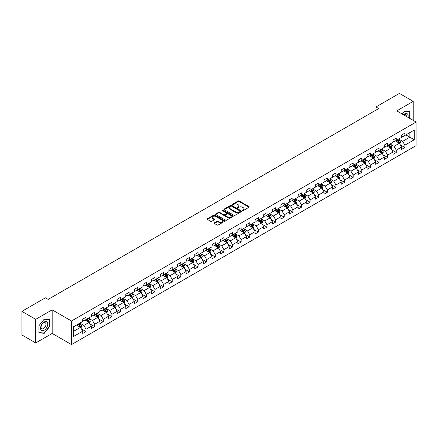<?xml version="1.0" encoding="UTF-8"?>
<svg xmlns="http://www.w3.org/2000/svg" width="438" height="438" viewBox="0 0 438 438"><rect width="100%" height="100%" fill="white"/><g stroke="black" fill="none" stroke-linecap="round" stroke-linejoin="round"><path stroke-width="0.66" d="M242.493 210.558A0.537 0.312 0 0 0 243.254 210.558L249.014 207.229A0.766 0.443 0 0 0 249.238 206.917A0.766 0.443 0 0 0 249.014 206.605L239.252 200.971A0.766 0.443 0 0 0 238.168 200.971L232.408 204.294A0.537 0.312 0 0 0 233.169 204.732L233.914 204.305A2.453 1.418 0 0 1 237.385 204.305L238.195 204.776A2.453 1.418 0 0 1 238.913 205.778A2.453 1.418 0 0 1 238.195 206.78L237.451 207.207A0.537 0.312 0 0 0 238.212 207.645L238.956 207.218A2.453 1.418 0 0 1 242.428 207.218L243.238 207.683A2.453 1.418 0 0 1 243.955 208.685A2.453 1.418 0 0 1 243.238 209.687L242.493 210.12A0.537 0.312 0 0 0 242.493 210.558L242.493 210.12M214.363 222.822A0.766 0.443 0 0 0 214.138 223.134A0.766 0.443 0 0 0 214.363 223.446L217.106 225.028A0.766 0.443 0 0 0 218.19 225.028L224.584 221.332A0.766 0.443 0 0 0 224.809 221.02A0.766 0.443 0 0 0 224.584 220.708L214.828 215.074A0.766 0.443 0 0 0 213.744 215.074L207.344 218.765A0.766 0.443 0 0 0 207.119 219.082A0.766 0.443 0 0 0 207.344 219.394L210.651 221.305A0.766 0.443 0 0 0 211.735 221.305L214.472 219.723A0.766 0.443 0 0 0 214.697 219.411A0.766 0.443 0 0 0 214.472 219.099L212.835 218.151A2.053 1.183 0 0 1 212.233 217.314A2.053 1.183 0 0 1 213.498 216.219A2.053 1.183 0 0 1 215.731 216.476L222.159 220.183A2.053 1.183 0 0 1 222.761 221.02A2.053 1.183 0 0 1 221.497 222.115A2.053 1.183 0 0 1 219.257 221.858L218.19 221.239A0.766 0.443 0 0 0 217.106 221.239L214.363 222.822L214.363 223.446M52.171 309.83L35.708 319.335L21.9 311.363L21.9 334.966L35.708 342.938L52.171 333.433L71.509 344.596L71.509 320.994L52.171 309.83L52.171 333.433M413.226 120.384L413.226 101.381L396.768 110.88L416.1 122.043L71.509 320.994M413.226 101.381L399.418 93.403L375.941 106.96L375.941 110.146M21.9 311.363L45.377 297.807L48.142 299.4L378.7 108.553L375.941 106.96M233.969 215.293A0.766 0.443 0 0 0 235.053 215.293L241.447 211.598A0.766 0.443 0 0 0 241.672 211.286A0.766 0.443 0 0 0 241.447 210.974L231.691 205.34A0.766 0.443 0 0 0 230.607 205.34L224.207 209.03A0.766 0.443 0 0 0 223.982 209.342A0.766 0.443 0 0 0 224.207 209.66L233.969 215.293M222.548 210.673A0.537 0.312 0 0 1 223.095 210.749L223.095 210.109L233.016 215.841A0.766 0.443 0 0 1 233.24 216.153A0.766 0.443 0 0 1 233.016 216.465L226.621 220.161A0.766 0.443 0 0 1 225.537 220.161L215.775 214.527L215.775 213.897A0.766 0.443 0 0 0 215.551 214.215A0.766 0.443 0 0 0 215.775 214.527M215.775 213.897L218.513 212.321A0.766 0.443 0 0 1 219.597 212.321L223.555 214.604A0.766 0.443 0 0 0 224.639 214.604L226.457 213.552A0.766 0.443 0 0 0 226.681 213.24A0.766 0.443 0 0 0 226.457 212.928L222.334 210.552A0.537 0.312 0 0 1 223.095 210.109M71.509 344.596L416.1 145.646L416.1 122.043M81.424 328.922L86.034 331.582L86.034 329.256L91.339 326.195L91.339 328.522L94.652 326.606L94.652 324.279L99.957 321.218L99.957 323.545L103.269 321.634L103.269 319.302L108.575 316.241L108.575 318.568L111.887 316.658L111.887 314.331L117.192 311.265L117.192 313.597L120.505 311.681L120.505 309.354L125.81 306.293L125.81 308.62L129.122 306.704L129.122 304.377L134.428 301.317L134.428 303.644L137.74 301.733L137.74 299.4L143.045 296.34L143.045 298.667L146.358 296.756L146.358 294.429L151.663 291.363L151.663 293.695L154.975 291.779L154.975 289.452L160.281 286.392L160.281 288.719L163.593 286.802L163.593 284.476L168.898 281.415L168.898 283.742L172.211 281.831L172.211 279.499L177.516 276.438L177.516 278.765L180.828 276.854L180.828 274.527L186.134 271.467L186.134 273.794L189.446 271.878L189.446 269.551L194.751 266.49L194.751 268.817L198.064 266.906L198.064 264.574L203.369 261.513L203.369 263.84L206.681 261.929L206.681 259.603L211.987 256.537L211.987 258.869L215.299 256.953L215.299 254.626L220.604 251.565L220.604 253.892L223.917 251.976L223.917 249.649L229.222 246.589L229.222 248.915L232.534 247.005L232.534 244.672L237.839 241.612L237.839 243.939L241.152 242.028L241.152 239.701L246.457 236.635L246.457 238.967L249.769 237.051L249.769 234.724L255.075 231.664L255.075 233.991L258.387 232.074L258.387 229.747L263.692 226.687L263.692 229.014L267.005 227.103L267.005 224.771L272.31 221.71L272.31 224.037L275.622 222.126L275.622 219.799L280.928 216.733L280.928 219.066L284.24 217.149L284.24 214.823L289.545 211.762L289.545 214.089L292.858 212.173L292.858 209.846L298.163 206.785L298.163 209.112L301.475 207.201L301.475 204.869L306.781 201.809L306.781 204.135L310.093 202.225L310.093 199.898L315.398 196.832L315.398 199.164L318.711 197.248L318.711 194.921L324.01 191.86L324.01 194.187L327.328 192.271L327.328 189.944L332.628 186.884L332.628 189.211L335.946 187.3L335.946 184.967L341.246 181.907L341.246 184.239L344.564 182.323L344.564 179.996L349.863 176.936L349.863 179.262L353.181 177.346L353.181 175.019L358.481 171.959L358.481 174.286L361.799 172.375L361.799 170.043L367.099 166.982L367.099 169.309L370.417 167.398L370.417 165.071L375.716 162.005L375.716 164.338L379.034 162.421L379.034 160.094L384.334 157.034L384.334 159.361L387.652 157.445L387.652 155.118L392.952 152.057L392.952 154.384L396.27 152.473L396.27 150.141L401.569 147.08L401.569 149.407L404.887 147.496L404.887 145.17L414.277 139.744L414.277 130.048L409.858 132.599L409.858 137.193L414.277 139.744M86.034 331.582L82.722 333.499L82.722 331.166L73.327 336.592L73.327 326.896L82.722 321.47L82.722 319.143L86.034 317.232L86.034 319.559L91.339 316.499L91.339 314.166L94.652 312.256L94.652 314.583L99.957 311.522L99.957 309.195L103.269 307.279L103.269 309.606L108.575 306.545L108.575 304.218L111.887 302.302L111.887 304.634L117.192 301.568L117.192 299.242L120.505 297.331L120.505 299.658L125.81 296.597L125.81 294.27L129.122 292.354L129.122 294.681L134.428 291.62L134.428 289.294L137.74 287.377L137.74 289.71L143.045 286.644L143.045 284.317L146.358 282.406L146.358 284.733L151.663 281.672L151.663 279.34L154.975 277.429L154.975 279.756L160.281 276.696L160.281 274.369L163.593 272.452L163.593 274.779L168.898 271.719L168.898 269.392L172.211 267.476L172.211 269.808L177.516 266.742L177.516 264.415L180.828 262.504L180.828 264.831L186.134 261.771L186.134 259.438L189.446 257.528L189.446 259.854L194.751 256.794L194.751 254.467L198.064 252.551L198.064 254.878L203.369 251.817L203.369 249.49L206.681 247.574L206.681 249.906L211.987 246.84L211.987 244.513L215.299 242.603L215.299 244.93L220.604 241.869L220.604 239.537L223.917 237.626L223.917 239.953L229.222 236.892L229.222 234.565L232.534 232.649L232.534 234.976L237.839 231.916L237.839 229.589L241.152 227.672L241.152 230.005L246.457 226.939L246.457 224.612L249.769 222.701L249.769 225.028L255.075 221.967L255.075 219.635L258.387 217.724L258.387 220.051L263.692 216.991L263.692 214.664L267.005 212.748L267.005 215.074L272.31 212.014L272.31 209.687L275.622 207.776L275.622 210.103L280.928 207.043L280.928 204.71L284.24 202.799L284.24 205.126L289.545 202.066L289.545 199.739L292.858 197.823L292.858 200.15L298.163 197.089L298.163 194.762L301.475 192.846L301.475 195.178L306.781 192.112L306.781 189.785L310.093 187.875L310.093 190.201L315.398 187.141L315.398 184.809L318.711 182.898L318.711 185.225L324.01 182.164L324.01 179.837L327.328 177.921L327.328 180.248L332.628 177.187L332.628 174.861L335.946 172.944L335.946 175.277L341.246 172.211L341.246 169.884L344.564 167.973L344.564 170.3L349.863 167.239L349.863 164.907L353.181 162.996L353.181 165.323L358.481 162.263L358.481 159.936L361.799 158.019L361.799 160.346L367.099 157.286L367.099 154.959L370.417 153.043L370.417 155.375L375.716 152.309L375.716 149.982L379.034 148.071L379.034 150.398L384.334 147.338L384.334 145.005L387.652 143.095L387.652 145.421L392.952 142.361L392.952 140.034L396.27 138.118L396.27 140.445L401.569 137.384L401.569 135.057L404.887 133.141L404.887 135.473L414.277 130.048M85.153 320.069L89.128 322.368L83.828 325.429L79.847 323.129M82.722 320.194L83.828 320.835L86.034 319.559M83.828 325.429L86.034 329.256M89.128 322.368L91.339 326.195M93.77 315.092L97.745 317.391L92.445 320.452L88.465 318.158M91.339 315.223L92.445 315.858L94.652 314.583M92.445 320.452L94.652 324.279M97.745 317.391L99.957 321.218M102.388 310.12L106.363 312.414L101.063 315.475L97.083 313.181M99.957 310.246L101.063 310.881L103.269 309.606M101.063 315.475L103.269 319.302M106.363 312.414L108.575 316.241M111.006 305.144L114.98 307.438L109.681 310.504L105.7 308.204M108.575 305.27L109.681 305.91L111.887 304.634M109.681 310.504L111.887 314.331M114.98 307.438L117.192 311.265M119.623 300.167L123.598 302.466L118.298 305.527L114.318 303.227M117.192 300.293L118.298 300.933L120.505 299.658M118.298 305.527L120.505 309.354M123.598 302.466L125.81 306.293M128.241 295.19L132.216 297.49L126.91 300.55L122.936 298.256M125.81 295.321L126.91 295.957L129.122 294.681M126.91 300.55L129.122 304.377M132.216 297.49L134.428 301.317M136.859 290.219L140.833 292.513L135.528 295.573L131.553 293.279M134.428 290.345L135.528 290.985L137.74 289.71M135.528 295.573L137.74 299.4M140.833 292.513L143.045 296.34M145.476 285.242L149.451 287.536L144.146 290.602L140.171 288.303M143.045 285.368L144.146 286.009L146.358 284.733M144.146 290.602L146.358 294.429M149.451 287.536L151.663 291.363M154.094 280.265L158.069 282.565L152.763 285.625L148.789 283.326M151.663 280.397L152.763 281.032L154.975 279.756M152.763 285.625L154.975 289.452M158.069 282.565L160.281 286.392M162.712 275.294L166.686 277.588L161.381 280.649L157.406 278.354M160.281 275.42L161.381 276.055L163.593 274.779M161.381 280.649L163.593 284.476M166.686 277.588L168.898 281.415M171.329 270.317L175.304 272.611L169.999 275.672L166.024 273.378M168.898 270.443L169.999 271.084L172.211 269.808M169.999 275.672L172.211 279.499M175.304 272.611L177.516 276.438M179.947 265.34L183.922 267.634L178.616 270.7L174.642 268.401M177.516 265.466L178.616 266.107L180.828 264.831M178.616 270.7L180.828 274.527M183.922 267.634L186.134 271.467M188.564 260.364L192.539 262.663L187.234 265.724L183.259 263.43M186.134 260.495L187.234 261.13L189.446 259.854M187.234 265.724L189.446 269.551M192.539 262.663L194.751 266.49M197.182 255.392L201.157 257.686L195.852 260.747L191.877 258.453M194.751 255.518L195.852 256.153L198.064 254.878M195.852 260.747L198.064 264.574M201.157 257.686L203.369 261.513M205.8 250.416L209.775 252.71L204.469 255.77L200.494 253.476M203.369 250.541L204.469 251.182L206.681 249.906M204.469 255.77L206.681 259.603M209.775 252.71L211.987 256.537M214.417 245.439L218.392 247.738L213.087 250.799L209.112 248.499M211.987 245.565L213.087 246.205L215.299 244.93M213.087 250.799L215.299 254.626M218.392 247.738L220.604 251.565M223.035 240.462L227.01 242.761L221.705 245.822L217.73 243.528M220.604 240.593L221.705 241.228L223.917 239.953M221.705 245.822L223.917 249.649M227.01 242.761L229.222 246.589M231.653 235.491L235.628 237.785L230.322 240.845L226.347 238.551M229.222 235.617L230.322 236.252L232.534 234.976M230.322 240.845L232.534 244.672M235.628 237.785L237.839 241.612M240.27 230.514L244.245 232.808L238.94 235.874L234.965 233.574M237.839 230.64L238.94 231.28L241.152 230.005M238.94 235.874L241.152 239.701M244.245 232.808L246.457 236.635M248.888 225.537L252.863 227.837L247.558 230.897L243.583 228.598M246.457 225.663L247.558 226.304L249.769 225.028M247.558 230.897L249.769 234.724M252.863 227.837L255.075 231.664M257.5 220.56L261.481 222.86L256.175 225.92L252.2 223.626M255.075 220.692L256.175 221.327L258.387 220.051M256.175 225.92L258.387 229.747M261.481 222.86L263.692 226.687M266.118 215.589L270.098 217.883L264.793 220.944L260.818 218.65M263.692 215.715L264.793 216.356L267.005 215.074M264.793 220.944L267.005 224.771M270.098 217.883L272.31 221.71M274.736 210.612L278.716 212.906L273.411 215.972L269.436 213.673M272.31 210.738L273.411 211.379L275.622 210.103M273.411 215.972L275.622 219.799M278.716 212.906L280.928 216.733M283.353 205.636L287.333 207.935L282.028 210.996L278.053 208.696M280.928 205.767L282.028 206.402L284.24 205.126M282.028 210.996L284.24 214.823M287.333 207.935L289.545 211.762M291.971 200.659L295.951 202.958L290.646 206.019L286.671 203.725M289.545 200.79L290.646 201.425L292.858 200.15M290.646 206.019L292.858 209.846M295.951 202.958L298.163 206.785M300.588 195.687L304.569 197.981L299.264 201.042L295.289 198.748M298.163 195.813L299.264 196.454L301.475 195.178M299.264 201.042L301.475 204.869M304.569 197.981L306.781 201.809M309.206 190.711L313.186 193.005L307.881 196.071L303.906 193.771M306.781 190.837L307.881 191.477L310.093 190.201M307.881 196.071L310.093 199.898M313.186 193.005L315.398 196.832M317.824 185.734L321.804 188.033L316.499 191.094L312.524 188.8M315.398 185.865L316.499 186.5L318.711 185.225M316.499 191.094L318.711 194.921M321.804 188.033L324.01 191.86M326.441 180.763L330.422 183.057L325.116 186.117L321.142 183.823M324.01 180.889L325.116 181.524L327.328 180.248M325.116 186.117L327.328 189.944M330.422 183.057L332.628 186.884M335.059 175.786L339.039 178.08L333.734 181.14L329.759 178.846M332.628 175.912L333.734 176.552L335.946 175.277M333.734 181.14L335.946 184.967M339.039 178.08L341.246 181.907M343.677 170.809L347.657 173.109L342.352 176.169L338.377 173.87M341.246 170.935L342.352 171.576L344.564 170.3M342.352 176.169L344.564 179.996M347.657 173.109L349.863 176.936M352.294 165.832L356.275 168.132L350.969 171.192L346.995 168.898M349.863 165.964L350.969 166.599L353.181 165.323M350.969 171.192L353.181 175.019M356.275 168.132L358.481 171.959M360.912 160.861L364.892 163.155L359.587 166.216L355.612 163.921M358.481 160.987L359.587 161.622L361.799 160.346M359.587 166.216L361.799 170.043M364.892 163.155L367.099 166.982M369.53 155.884L373.51 158.178L368.205 161.244L364.23 158.945M367.099 156.01L368.205 156.651L370.417 155.375M368.205 161.244L370.417 165.071M373.51 158.178L375.716 162.005M378.147 150.907L382.128 153.207L376.822 156.267L372.847 153.968M375.716 151.033L376.822 151.674L379.034 150.398M376.822 156.267L379.034 160.094M382.128 153.207L384.334 157.034M386.765 145.931L390.745 148.23L385.44 151.291L381.465 148.997M384.334 146.062L385.44 146.697L387.652 145.421M385.44 151.291L387.652 155.118M390.745 148.23L392.952 152.057M395.383 140.959L399.363 143.253L394.058 146.314L390.083 144.02M392.952 141.085L394.058 141.72L396.27 140.445M394.058 146.314L396.27 150.141M399.363 143.253L401.569 147.08M405.878 134.899L409.858 137.193L402.675 141.343L398.7 139.043M401.569 136.108L402.675 136.749L404.887 135.473M402.675 141.343L404.887 145.17M35.708 319.335L35.708 342.938M73.327 331.489L80.51 327.339L76.535 325.045M80.51 327.339L82.722 331.166M400.272 144.83L404.887 147.496M391.654 149.807L396.27 152.473M383.036 154.784L387.652 157.445M374.419 159.761L379.034 162.421M365.801 164.732L370.417 167.398M357.184 169.709L361.799 172.375M348.566 174.685L353.181 177.346M339.948 179.662L344.564 182.323M331.331 184.633L335.946 187.3M322.713 189.61L327.328 192.271M314.095 194.587L318.711 197.248M305.478 199.564L310.093 202.225M296.86 204.535L301.475 207.201M288.242 209.512L292.858 212.173M279.625 214.489L284.24 217.149M271.007 219.46L275.622 222.126M262.389 224.437L267.005 227.103M253.772 229.413L258.387 232.074M245.154 234.39L249.769 237.051M236.536 239.362L241.152 242.028M227.919 244.338L232.534 247.005M219.307 249.315L223.917 251.976M210.689 254.292L215.299 256.953M202.071 259.263L206.681 261.929M193.454 264.24L198.064 266.906M184.836 269.217L189.446 271.878M176.218 274.193L180.828 276.854M167.601 279.165L172.211 281.831M158.983 284.142L163.593 286.802M150.365 289.118L154.975 291.779M141.748 294.095L146.358 296.756M133.13 299.066L137.74 301.733M124.512 304.043L129.122 306.704M115.895 309.02L120.505 311.681M107.277 313.991L111.887 316.658M98.659 318.968L103.269 321.634M90.042 323.945L94.652 326.606M409.995 118.523L409.995 111.493L404.663 111.017L402.232 114.039M38.944 332.825L44.271 333.302L49.603 326.671L49.603 319.559L44.271 319.083L38.944 325.719L38.944 332.825M49.33 326.507L49.603 326.671M43.707 332.973L44.271 333.302M242.707 210.634L243.238 210.328A2.453 1.418 0 0 0 243.955 209.326L243.955 208.685M238.913 205.778L238.913 206.413A2.453 1.418 0 0 1 238.195 207.415L237.664 207.721M249.014 206.605L249.014 207.229L239.252 201.606A0.766 0.443 0 0 0 238.168 201.606L232.622 204.809M241.447 210.974L241.447 211.598L231.691 205.975A0.766 0.443 0 0 0 230.607 205.975L224.218 209.665M240.095 211.505A0.537 0.312 0 0 0 240.095 211.067L231.527 206.117A0.537 0.312 0 0 0 230.766 206.117L229.983 206.572A2.453 1.418 0 0 0 229.26 207.574A2.453 1.418 0 0 0 229.983 208.576L235.836 211.959A2.453 1.418 0 0 0 239.307 211.959L240.095 211.505L240.095 212.14A0.537 0.312 0 0 0 240.248 211.921L240.248 211.286M229.26 207.574L229.26 208.214A2.453 1.418 0 0 0 229.983 209.216L229.983 208.576M240.095 212.14L239.307 212.594A2.453 1.418 0 0 1 235.836 212.594L229.983 209.216M215.786 214.532L218.513 212.956L218.513 212.321M226.681 213.24L226.681 213.881A0.766 0.443 0 0 1 226.457 214.193L224.639 215.244A0.766 0.443 0 0 1 223.555 215.244L219.597 212.956A0.766 0.443 0 0 0 218.513 212.956M223.095 210.749L233.005 216.471M227.661 216.974A2.053 1.183 0 0 0 229.901 217.232A2.053 1.183 0 0 0 231.165 216.137A2.053 1.183 0 0 0 230.563 215.299L228.302 213.996A0.766 0.443 0 0 0 227.218 213.996L225.4 215.042A0.766 0.443 0 0 0 225.176 215.354A0.766 0.443 0 0 0 225.4 215.666L227.661 216.974L227.661 217.615A2.053 1.183 0 0 0 229.901 217.872A2.053 1.183 0 0 0 231.165 216.777L231.165 216.137M225.176 215.354L225.176 215.994A0.766 0.443 0 0 0 225.4 216.306L225.4 215.666M227.661 217.615L225.4 216.306M222.761 221.02L222.761 221.661A2.053 1.183 0 0 1 221.497 222.756A2.053 1.183 0 0 1 219.257 222.499L218.19 221.88A0.766 0.443 0 0 0 217.106 221.88L214.374 223.451M212.233 217.314L212.233 217.949A2.053 1.183 0 0 0 212.835 218.786L212.835 218.151M214.461 219.728L212.835 218.786M224.584 220.708L224.584 221.332L214.828 215.71A0.766 0.443 0 0 0 213.744 215.71L207.355 219.4M399.801 144.009L400.458 142.355A2.07 1.194 -120 0 0 399.795 140.593L398.657 139.07M396.669 141.698L395.892 140.664M396.943 140.056L398.082 141.578A2.07 1.194 60 0 1 398.673 142.826L399.336 142.443A2.07 1.194 -120 0 0 398.744 141.195L397.605 139.678M397.085 139.974L398.35 141.666A1.057 0.608 60 0 1 398.542 141.983L399.336 142.443M409.377 111.433L409.722 111.635L409.722 118.359M402.243 114.044L404.553 111.17L409.722 111.635M407.975 117.351A5.075 2.929 120 0 0 407.094 113.661A5.075 2.929 120 0 0 403.458 114.745M406.355 116.42A3.477 2.009 120 0 0 405.637 114.668A3.477 2.009 120 0 0 403.765 114.926M44.161 330.274A5.075 2.929 120 0 0 47.753 324.054A5.075 2.929 120 0 0 44.161 321.985A5.075 2.929 120 0 0 40.57 328.204A5.075 2.929 120 0 0 44.161 330.274M43.51 328.588A3.477 2.009 120 0 0 45.782 325.527A3.477 2.009 120 0 0 45.245 322.74A3.477 2.009 120 0 0 43.51 322.915A3.477 2.009 120 0 0 41.238 325.976A3.477 2.009 120 0 0 41.769 328.763A3.477 2.009 120 0 0 43.51 328.588M38.998 325.669L44.161 319.242L49.33 319.702L49.33 326.589L44.161 333.017L38.998 332.557L38.987 325.664M48.985 319.505L49.33 319.702M391.183 148.986L391.84 147.332A2.07 1.194 -120 0 0 391.178 145.569L390.039 144.047M388.052 146.675L387.274 145.64M388.325 145.033L389.464 146.555A2.07 1.194 60 0 1 390.055 147.803L390.718 147.42A2.07 1.194 -120 0 0 390.127 146.172L388.988 144.649M388.468 144.951L389.732 146.637A1.057 0.608 60 0 1 389.924 146.96L390.718 147.42M382.566 153.962L383.223 152.304A2.07 1.194 -120 0 0 382.56 150.541L381.421 149.019M379.434 151.647L378.656 150.617M379.708 150.01L380.846 151.532A2.07 1.194 60 0 1 381.438 152.774L382.1 152.391A2.07 1.194 -120 0 0 381.509 151.148L380.37 149.626M379.85 149.927L381.115 151.614A1.057 0.608 60 0 1 381.306 151.937L382.1 152.391M373.948 158.934L374.605 157.28A2.07 1.194 -120 0 0 373.942 155.517L372.804 153.995M370.816 156.623L370.039 155.589M371.09 154.986L372.229 156.508A2.07 1.194 60 0 1 372.82 157.751L373.483 157.368A2.07 1.194 -120 0 0 372.891 156.125L371.752 154.603M371.232 154.899L372.497 156.59A1.057 0.608 60 0 1 372.689 156.908L373.483 157.368M365.33 163.911L365.987 162.257A2.07 1.194 -120 0 0 365.325 160.494L364.186 158.972M362.199 161.6L361.421 160.565M362.472 159.958L363.611 161.48A2.07 1.194 60 0 1 364.202 162.728L364.865 162.345A2.07 1.194 -120 0 0 364.274 161.096L363.135 159.574M362.615 159.875L363.879 161.567A1.057 0.608 60 0 1 364.071 161.885L364.865 162.345M356.713 168.887L357.37 167.228A2.07 1.194 -120 0 0 356.707 165.465L355.568 163.949M353.581 166.577L352.804 165.542M353.855 164.934L354.994 166.456A2.07 1.194 60 0 1 355.585 167.705L356.247 167.321A2.07 1.194 -120 0 0 355.656 166.073L354.517 164.551M353.997 164.852L355.262 166.539A1.057 0.608 60 0 1 355.453 166.862L356.247 167.321M348.095 173.864L348.752 172.205A2.07 1.194 -120 0 0 348.09 170.442L346.951 168.92M344.963 171.548L344.186 170.513M345.237 169.911L346.376 171.433A2.07 1.194 60 0 1 346.967 172.676L347.63 172.293A2.07 1.194 -120 0 0 347.038 171.05L345.9 169.528M345.379 169.829L346.644 171.515A1.057 0.608 60 0 1 346.836 171.838L347.63 172.293M339.477 178.835L340.134 177.182A2.07 1.194 -120 0 0 339.472 175.419L338.333 173.897M336.346 176.525L335.568 175.49M336.619 174.888L337.758 176.41A2.07 1.194 60 0 1 338.35 177.653L339.012 177.27A2.07 1.194 -120 0 0 338.421 176.027L337.282 174.505M336.762 174.8L338.026 176.492A1.057 0.608 60 0 1 338.218 176.81L339.012 177.27M330.86 183.812L331.517 182.159A2.07 1.194 -120 0 0 330.854 180.396L329.715 178.874M327.728 181.502L326.951 180.467M328.002 179.859L329.141 181.381A2.07 1.194 60 0 1 329.732 182.63L330.394 182.246A2.07 1.194 -120 0 0 329.803 180.998L328.664 179.476M328.144 179.777L329.409 181.463A1.057 0.608 60 0 1 329.6 181.786L330.394 182.246M322.242 188.789L322.899 187.13A2.07 1.194 -120 0 0 322.237 185.367L321.098 183.845M319.11 186.478L318.333 185.444M319.384 184.836L320.523 186.358A2.07 1.194 60 0 1 321.114 187.601L321.782 187.223A2.07 1.194 -120 0 0 321.185 185.975L320.047 184.453M319.526 184.754L320.791 186.44A1.057 0.608 60 0 1 320.983 186.763L321.782 187.223M313.624 193.766L314.281 192.107A2.07 1.194 -120 0 0 313.619 190.344L312.48 188.822M310.493 191.45L309.715 190.415M310.766 189.813L311.905 191.335A2.07 1.194 60 0 1 312.497 192.578L313.165 192.194A2.07 1.194 -120 0 0 312.568 190.952L311.429 189.43M310.909 189.731L312.174 191.417A1.057 0.608 60 0 1 312.365 191.734L313.165 192.194M305.007 198.737L305.664 197.084A2.07 1.194 -120 0 0 305.001 195.321L303.863 193.799M301.875 196.427L301.098 195.392M302.149 194.784L303.288 196.306A2.07 1.194 60 0 1 303.879 197.554L304.547 197.171A2.07 1.194 -120 0 0 303.95 195.928L302.811 194.406M302.291 194.702L303.556 196.394A1.057 0.608 60 0 1 303.748 196.711L304.547 197.171M296.389 203.714L297.046 202.06A2.07 1.194 -120 0 0 296.384 200.297L295.245 198.775M293.257 201.403L292.48 200.369M293.531 199.761L294.67 201.283A2.07 1.194 60 0 1 295.261 202.531L295.929 202.148A2.07 1.194 -120 0 0 295.332 200.9L294.194 199.378M293.674 199.679L294.938 201.365A1.057 0.608 60 0 1 295.13 201.688L295.929 202.148M287.771 208.691L288.428 207.032A2.07 1.194 -120 0 0 287.766 205.269L286.627 203.747M284.64 206.375L283.862 205.345M284.914 204.738L286.052 206.26A2.07 1.194 60 0 1 286.644 207.502L287.312 207.119A2.07 1.194 -120 0 0 286.715 205.876L285.576 204.354M285.056 204.655L286.321 206.342A1.057 0.608 60 0 1 286.512 206.665L287.312 207.119M279.154 213.662L279.811 212.008A2.07 1.194 -120 0 0 279.148 210.245L278.01 208.723M276.022 211.351L275.245 210.317M276.296 209.714L277.435 211.236A2.07 1.194 60 0 1 278.026 212.479L278.694 212.096A2.07 1.194 -120 0 0 278.097 210.853L276.958 209.331M276.438 209.627L277.703 211.319A1.057 0.608 60 0 1 277.895 211.636L278.694 212.096M270.536 218.639L271.193 216.985A2.07 1.194 -120 0 0 270.531 215.222L269.392 213.7M267.404 216.328L266.627 215.293M267.678 214.686L268.817 216.208A2.07 1.194 60 0 1 269.408 217.456L270.076 217.073A2.07 1.194 -120 0 0 269.479 215.83L268.341 214.308M267.821 214.604L269.085 216.295A1.057 0.608 60 0 1 269.277 216.613L270.076 217.073M261.919 223.615L262.576 221.962A2.07 1.194 -120 0 0 261.913 220.199L260.774 218.677M258.787 221.305L258.009 220.27M259.061 219.662L260.199 221.185A2.07 1.194 60 0 1 260.791 222.433L261.459 222.05A2.07 1.194 -120 0 0 260.862 220.801L259.723 219.279M259.203 219.58L260.468 221.267A1.057 0.608 60 0 1 260.659 221.59L261.459 222.05M253.301 228.592L253.958 226.933A2.07 1.194 -120 0 0 253.295 225.17L252.157 223.648M250.169 226.276L249.392 225.247M250.443 224.639L251.582 226.161A2.07 1.194 60 0 1 252.173 227.404L252.841 227.021A2.07 1.194 -120 0 0 252.244 225.778L251.105 224.256M250.585 224.557L251.85 226.243A1.057 0.608 60 0 1 252.042 226.566L252.841 227.021M244.683 233.564L245.34 231.91A2.07 1.194 -120 0 0 244.678 230.147L243.539 228.625M241.552 231.253L240.774 230.218M241.825 229.616L242.964 231.138A2.07 1.194 60 0 1 243.561 232.381L244.223 231.998A2.07 1.194 -120 0 0 243.627 230.755L242.488 229.233M241.968 229.528L243.232 231.22A1.057 0.608 60 0 1 243.424 231.538L244.223 231.998M236.066 238.54L236.723 236.887A2.07 1.194 -120 0 0 236.06 235.124L234.921 233.602M232.934 236.23L232.156 235.195M233.208 234.587L234.346 236.109A2.07 1.194 60 0 1 234.943 237.358L235.606 236.974A2.07 1.194 -120 0 0 235.009 235.726L233.87 234.204M233.35 234.505L234.615 236.197A1.057 0.608 60 0 1 234.806 236.515L235.606 236.974M227.448 243.517L228.105 241.864A2.07 1.194 -120 0 0 227.442 240.101L226.304 238.579M224.316 241.207L223.539 240.172M224.59 239.564L225.729 241.086A2.07 1.194 60 0 1 226.326 242.334L226.988 241.951A2.07 1.194 -120 0 0 226.391 240.703L225.252 239.181M224.732 239.482L225.997 241.168A1.057 0.608 60 0 1 226.189 241.491L226.988 241.951M218.83 248.494L219.487 246.835A2.07 1.194 -120 0 0 218.825 245.072L217.686 243.55M215.699 246.178L214.921 245.149M215.972 244.541L217.111 246.063A2.07 1.194 60 0 1 217.708 247.306L218.37 246.922A2.07 1.194 -120 0 0 217.774 245.68L216.635 244.158M216.115 244.459L217.379 246.145A1.057 0.608 60 0 1 217.571 246.468L218.37 246.922M210.213 253.465L210.87 251.812A2.07 1.194 -120 0 0 210.207 250.049L209.068 248.527M207.081 251.155L206.303 250.12M207.355 249.518L208.493 251.04A2.07 1.194 60 0 1 209.09 252.283L209.753 251.899A2.07 1.194 -120 0 0 209.156 250.656L208.017 249.134M207.497 249.43L208.762 251.122A1.057 0.608 60 0 1 208.953 251.439L209.753 251.899M201.595 258.442L202.252 256.788A2.07 1.194 -120 0 0 201.589 255.025L200.451 253.503M198.463 256.131L197.686 255.097M198.737 254.489L199.876 256.011A2.07 1.194 60 0 1 200.473 257.259L201.135 256.876A2.07 1.194 -120 0 0 200.538 255.628L199.399 254.106M198.879 254.407L200.144 256.099A1.057 0.608 60 0 1 200.336 256.416L201.135 256.876M192.977 263.419L193.634 261.76A2.07 1.194 -120 0 0 192.972 259.997L191.833 258.475M189.846 261.108L189.068 260.073M190.119 259.466L191.258 260.988A2.07 1.194 60 0 1 191.855 262.231L192.517 261.853A2.07 1.194 -120 0 0 191.921 260.605L190.782 259.082M190.262 259.384L191.526 261.07A1.057 0.608 60 0 1 191.718 261.393L192.517 261.853M184.36 268.395L185.017 266.737A2.07 1.194 -120 0 0 184.354 264.974L183.215 263.452M181.228 266.08L180.451 265.045M181.502 264.442L182.641 265.965A2.07 1.194 60 0 1 183.237 267.207L183.9 266.824A2.07 1.194 -120 0 0 183.303 265.581L182.164 264.059M181.644 264.36L182.909 266.047A1.057 0.608 60 0 1 183.1 266.364L183.9 266.824M175.742 273.367L176.399 271.713A2.07 1.194 -120 0 0 175.737 269.95L174.598 268.428M172.61 271.056L171.833 270.022M172.884 269.419L174.023 270.941A2.07 1.194 60 0 1 174.62 272.184L175.282 271.801A2.07 1.194 -120 0 0 174.685 270.558L173.547 269.036M173.026 269.332L174.291 271.023A1.057 0.608 60 0 1 174.483 271.341L175.282 271.801M167.124 278.344L167.781 276.69A2.07 1.194 -120 0 0 167.119 274.927L165.98 273.405M163.993 276.033L163.215 274.998M164.266 274.391L165.405 275.913A2.07 1.194 60 0 1 166.002 277.161L166.664 276.778A2.07 1.194 -120 0 0 166.068 275.529L164.929 274.007M164.409 274.308L165.674 275.995A1.057 0.608 60 0 1 165.865 276.318L166.664 276.778M158.507 283.32L159.164 281.661A2.07 1.194 -120 0 0 158.501 279.898L157.362 278.376M155.375 281.01L154.598 279.975M155.649 279.367L156.788 280.889A2.07 1.194 60 0 1 157.384 282.132L158.047 281.754A2.07 1.194 -120 0 0 157.45 280.506L156.311 278.984M155.791 279.285L157.056 280.972A1.057 0.608 60 0 1 157.247 281.295L158.047 281.754M149.889 288.292L150.546 286.638A2.07 1.194 -120 0 0 149.884 284.875L148.745 283.353M146.757 285.981L145.98 284.946M147.031 284.344L148.17 285.866A2.07 1.194 60 0 1 148.767 287.109L149.429 286.726A2.07 1.194 -120 0 0 148.832 285.483L147.694 283.961M147.173 284.262L148.438 285.948A1.057 0.608 60 0 1 148.63 286.266L149.429 286.726M141.271 293.268L141.928 291.615A2.07 1.194 -120 0 0 141.266 289.852L140.127 288.33M138.14 290.958L137.362 289.923M138.413 289.315L139.552 290.837A2.07 1.194 60 0 1 140.149 292.086L140.812 291.703A2.07 1.194 -120 0 0 140.215 290.46L139.076 288.938M138.556 289.233L139.826 290.925A1.057 0.608 60 0 1 140.018 291.243L140.812 291.703M132.654 298.245L133.311 296.592A2.07 1.194 -120 0 0 132.648 294.829L131.51 293.307M129.522 295.935L128.745 294.9M129.796 294.292L130.935 295.814A2.07 1.194 60 0 1 131.531 297.063L132.194 296.679A2.07 1.194 -120 0 0 131.597 295.431L130.458 293.909M129.938 294.21L131.208 295.896A1.057 0.608 60 0 1 131.4 296.219L132.194 296.679M124.036 303.222L124.693 301.563A2.07 1.194 -120 0 0 124.031 299.8L122.892 298.278M120.904 300.906L120.127 299.877M121.178 299.269L122.317 300.791A2.07 1.194 60 0 1 122.914 302.034L123.576 301.651A2.07 1.194 -120 0 0 122.979 300.408L121.841 298.886M121.321 299.187L122.591 300.873A1.057 0.608 60 0 1 122.782 301.196L123.576 301.651M115.418 308.193L116.075 306.54A2.07 1.194 -120 0 0 115.413 304.777L114.274 303.255M112.287 305.883L111.509 304.848M112.561 304.246L113.699 305.768A2.07 1.194 60 0 1 114.296 307.011L114.959 306.627A2.07 1.194 -120 0 0 114.362 305.385L113.223 303.863M112.708 304.158L113.973 305.85A1.057 0.608 60 0 1 114.165 306.167L114.959 306.627M106.801 313.17L107.458 311.517A2.07 1.194 -120 0 0 106.795 309.754L105.657 308.232M103.669 310.86L102.892 309.825M103.943 309.217L105.082 310.739A2.07 1.194 60 0 1 105.678 311.987L106.341 311.604A2.07 1.194 -120 0 0 105.744 310.356L104.605 308.839M104.091 309.135L105.355 310.827A1.057 0.608 60 0 1 105.547 311.144L106.341 311.604M98.183 318.147L98.84 316.493A2.07 1.194 -120 0 0 98.178 314.73L97.039 313.208M95.051 315.836L94.274 314.802M95.325 314.194L96.464 315.716A2.07 1.194 60 0 1 97.061 316.964L97.723 316.581A2.07 1.194 -120 0 0 97.132 315.333L95.988 313.811M95.473 314.112L96.738 315.798A1.057 0.608 60 0 1 96.929 316.121L97.723 316.581M89.566 323.124L90.223 321.465A2.07 1.194 -120 0 0 89.56 319.702L88.421 318.18M86.434 320.808L85.656 319.778M86.708 319.171L87.846 320.693A2.07 1.194 60 0 1 88.443 321.935L89.106 321.552A2.07 1.194 -120 0 0 88.514 320.309L87.37 318.787M86.855 319.088L88.12 320.775A1.057 0.608 60 0 1 88.312 321.098L89.106 321.552M80.948 328.095L81.605 326.441A2.07 1.194 -120 0 0 80.942 324.678L79.804 323.156M77.816 325.784L77.039 324.75M78.09 324.147L79.229 325.669A2.07 1.194 60 0 1 79.826 326.912L80.488 326.529A2.07 1.194 -120 0 0 79.897 325.286L78.752 323.764M78.238 324.06L79.502 325.752A1.057 0.608 60 0 1 79.694 326.069L80.488 326.529M243.238 210.328L243.238 209.687M237.451 207.645L237.451 207.207M238.195 207.415L238.195 206.78M232.408 204.732L232.408 204.294M238.168 201.606L238.168 200.971M239.252 201.606L239.252 200.971M224.207 209.66L224.207 209.03M230.607 205.975L230.607 205.34M231.691 205.975L231.691 205.34M235.836 212.594L235.836 211.959M239.307 212.594L239.307 211.959M219.597 212.956L219.597 212.321M223.555 215.244L223.555 214.604M224.639 215.244L224.639 214.604M226.457 214.193L226.457 213.552M233.016 216.465L233.016 215.841M217.106 221.88L217.106 221.239M218.19 221.88L218.19 221.239M219.257 222.499L219.257 221.858M214.472 219.723L214.472 219.099M207.344 219.394L207.344 218.765M213.744 215.71L213.744 215.074M214.828 215.71L214.828 215.074M399.155 143.138L400.441 142.394M398.744 141.195L399.795 140.593M397.271 142.049L398.082 141.578M390.543 148.11L391.824 147.371M390.127 146.172L391.178 145.569M388.654 147.026L389.464 146.555M381.925 153.086L383.206 152.347M381.509 151.148L382.56 150.541M380.036 151.997L380.846 151.532M373.307 158.063L374.589 157.319M372.891 156.125L373.942 155.517M371.419 156.974L372.229 156.508M364.69 163.035L365.971 162.295M364.274 161.096L365.325 160.494M362.801 161.951L363.611 161.48M356.072 168.011L357.353 167.272M355.656 166.073L356.707 165.465M354.183 166.922L354.994 166.456M347.454 172.988L348.736 172.249M347.038 171.05L348.09 170.442M345.566 171.899L346.376 171.433M338.837 177.965L340.118 177.22M338.421 176.027L339.472 175.419M336.948 176.875L337.758 176.41M330.219 182.936L331.5 182.197M329.803 180.998L330.854 180.396M328.33 181.852L329.141 181.381M321.601 187.913L322.883 187.174M321.185 185.975L322.237 185.367M319.713 186.823L320.523 186.358M312.984 192.89L314.265 192.145M312.568 190.952L313.619 190.344M311.095 191.8L311.905 191.335M304.366 197.866L305.647 197.122M303.95 195.928L305.001 195.321M302.477 196.777L303.288 196.306M295.749 202.838L297.03 202.099M295.332 200.9L296.384 200.297M293.86 201.754L294.67 201.283M287.131 207.815L288.412 207.075M286.715 205.876L287.766 205.269M285.242 206.725L286.052 206.26M278.513 212.791L279.794 212.047M278.097 210.853L279.148 210.245M276.624 211.702L277.435 211.236M269.896 217.768L271.177 217.024M269.479 215.83L270.531 215.222M268.007 216.679L268.817 216.208M261.278 222.739L262.559 222M260.862 220.801L261.913 220.199M259.389 221.655L260.199 221.185M252.66 227.716L253.941 226.977M252.244 225.778L253.295 225.17M250.771 226.627L251.582 226.161M244.043 232.693L245.324 231.948M243.627 230.755L244.678 230.147M242.154 231.603L242.964 231.138M235.425 237.67L236.706 236.925M235.009 235.726L236.06 235.124M233.536 236.58L234.346 236.109M226.807 242.641L228.089 241.902M226.391 240.703L227.442 240.101M224.918 241.552L225.729 241.086M218.19 247.618L219.471 246.879M217.774 245.68L218.825 245.072M216.301 246.528L217.111 246.063M209.572 252.595L210.853 251.85M209.156 250.656L210.207 250.049M207.683 251.505L208.493 251.04M200.954 257.566L202.236 256.827M200.538 255.628L201.589 255.025M199.066 256.482L199.876 256.011M192.337 262.543L193.618 261.804M191.921 260.605L192.972 259.997M190.448 261.453L191.258 260.988M183.719 267.519L185 266.775M183.303 265.581L184.354 264.974M181.83 266.43L182.641 265.965M175.101 272.496L176.383 271.752M174.685 270.558L175.737 269.95M173.213 271.407L174.023 270.941M166.484 277.468L167.765 276.728M166.068 275.529L167.119 274.927M164.595 276.383L165.405 275.913M157.866 282.444L159.147 281.705M157.45 280.506L158.501 279.898M155.977 281.355L156.788 280.889M149.249 287.421L150.53 286.676M148.832 285.483L149.884 284.875M147.36 286.332L148.17 285.866M140.631 292.398L141.912 291.653M140.215 290.46L141.266 289.852M138.742 291.308L139.552 290.837M132.013 297.369L133.294 296.63M131.597 295.431L132.648 294.829M130.13 296.285L130.935 295.814M123.396 302.346L124.677 301.607M122.979 300.408L124.031 299.8M121.512 301.256L122.317 300.791M114.778 307.323L116.059 306.578M114.362 305.385L115.413 304.777M112.894 306.233L113.699 305.768M106.16 312.299L107.441 311.555M105.744 310.356L106.795 309.754M104.277 311.21L105.082 310.739M97.543 317.271L98.824 316.532M97.132 315.333L98.178 314.73M95.659 316.187L96.464 315.716M88.925 322.248L90.206 321.508M88.514 320.309L89.56 319.702M87.042 321.158L87.846 320.693M80.307 327.224L81.588 326.48M79.897 325.286L80.942 324.678M78.424 326.135L79.229 325.669"/></g></svg>
